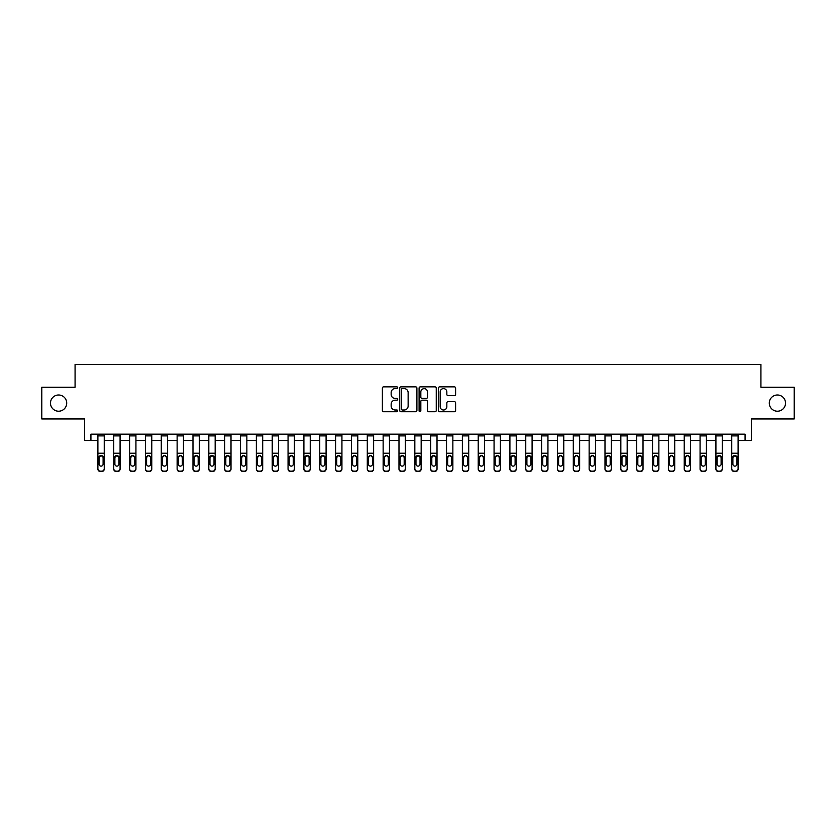 <?xml version="1.0" encoding="UTF-8"?>
<svg xmlns="http://www.w3.org/2000/svg" width="836" height="836" viewBox="0 0 836 836"><rect width="100%" height="100%" fill="white"/><g stroke="black" fill="none" stroke-linecap="round" stroke-linejoin="round"><path stroke-width="1.25" d="M397.717 387.726A0.867 0.867 0 0 0 396.849 386.859L383.62 386.859A1.244 1.244 0 0 0 382.376 388.103L382.376 410.497A1.244 1.244 0 0 0 383.62 411.74L396.849 411.74A0.867 0.867 0 0 0 397.717 410.873A0.867 0.867 0 0 0 396.849 410.006L395.135 410.006A3.981 3.981 0 0 1 391.154 406.024L391.154 404.154A3.981 3.981 0 0 1 395.135 400.172L396.849 400.172A0.867 0.867 0 0 0 397.717 399.305A0.867 0.867 0 0 0 396.849 398.427L395.135 398.427A3.981 3.981 0 0 1 391.154 394.446L391.154 392.586A3.981 3.981 0 0 1 395.135 388.604L396.849 388.604A0.867 0.867 0 0 0 397.717 387.726M769.287 403.109A8.109 8.109 0 0 0 777.407 411.218A8.109 8.109 0 0 0 785.516 403.109A8.109 8.109 0 0 0 777.407 394.989A8.109 8.109 0 0 0 769.287 403.109M50.484 403.109A8.109 8.109 0 0 0 58.593 411.218A8.109 8.109 0 0 0 66.713 403.109A8.109 8.109 0 0 0 58.593 394.989A8.109 8.109 0 0 0 50.484 403.109M454.366 395.627A1.244 1.244 0 0 0 455.61 394.383L455.61 388.103A1.244 1.244 0 0 0 454.366 386.859L439.684 386.859A1.244 1.244 0 0 0 438.44 388.103L438.44 410.497A1.244 1.244 0 0 0 439.684 411.74L454.366 411.74A1.244 1.244 0 0 0 455.61 410.497L455.61 402.91A1.244 1.244 0 0 0 454.366 401.667L448.086 401.667A1.244 1.244 0 0 0 446.842 402.91L446.842 406.672A3.334 3.334 0 0 1 443.508 410.006A3.334 3.334 0 0 1 440.185 406.672L440.185 391.927A3.334 3.334 0 0 1 443.508 388.604A3.334 3.334 0 0 1 446.842 391.927L446.842 394.383A1.244 1.244 0 0 0 448.086 395.627L454.366 395.627M90.925 440.499L90.925 434.166L745.075 434.166L745.075 440.499L751.418 440.499L751.418 418.951L794.2 418.951L794.2 387.256L760.927 387.256L760.927 364.433L75.073 364.433L75.073 387.256L41.8 387.256L41.8 418.951L84.582 418.951L84.582 440.499L97.896 440.499M416.913 388.103A1.244 1.244 0 0 0 415.67 386.859L400.987 386.859A1.244 1.244 0 0 0 399.744 388.103L399.744 410.497A1.244 1.244 0 0 0 400.987 411.74L415.67 411.74A1.244 1.244 0 0 0 416.913 410.497L416.913 388.103M420.33 386.859L435.013 386.859A1.244 1.244 0 0 1 436.256 388.103L436.256 410.497A1.244 1.244 0 0 1 435.013 411.74L428.732 411.74A1.244 1.244 0 0 1 427.489 410.497L427.489 401.416A1.244 1.244 0 0 0 426.245 400.172L422.075 400.172A1.244 1.244 0 0 0 420.832 401.416L420.832 410.873A0.867 0.867 0 0 1 419.965 411.74A0.867 0.867 0 0 1 419.087 410.873L419.087 388.103A1.244 1.244 0 0 1 420.33 386.859M104.239 440.499L113.748 440.499M120.081 440.499L129.59 440.499M135.934 440.499L145.433 440.499M151.776 440.499L161.285 440.499M167.618 440.499L177.127 440.499M183.471 440.499L192.98 440.499M199.313 440.499L208.822 440.499M215.165 440.499L224.675 440.499M231.008 440.499L240.517 440.499M246.86 440.499L256.359 440.499M262.703 440.499L272.212 440.499M278.545 440.499L288.054 440.499M294.397 440.499L303.907 440.499M310.24 440.499L319.749 440.499M326.092 440.499L335.602 440.499M341.934 440.499L351.444 440.499M357.787 440.499L367.286 440.499M373.629 440.499L383.139 440.499M389.471 440.499L398.981 440.499M405.324 440.499L414.834 440.499M421.166 440.499L430.676 440.499M437.019 440.499L446.529 440.499M452.861 440.499L462.371 440.499M468.714 440.499L478.213 440.499M484.556 440.499L494.066 440.499M500.398 440.499L509.908 440.499M516.251 440.499L525.76 440.499M532.093 440.499L541.603 440.499M547.946 440.499L557.455 440.499M563.788 440.499L573.297 440.499M579.641 440.499L589.14 440.499M595.483 440.499L604.992 440.499M611.325 440.499L620.834 440.499M627.178 440.499L636.687 440.499M643.02 440.499L652.529 440.499M658.872 440.499L668.382 440.499M674.715 440.499L684.224 440.499M690.567 440.499L700.066 440.499M706.41 440.499L715.919 440.499M722.252 440.499L731.761 440.499M738.104 440.499L745.075 440.499M402.356 388.604A0.867 0.867 0 0 0 401.479 389.471L401.479 409.128A0.867 0.867 0 0 0 402.356 410.006L404.154 410.006A3.981 3.981 0 0 0 408.135 406.024L408.135 392.586A3.981 3.981 0 0 0 404.154 388.604L402.356 388.604M427.489 391.99A3.334 3.334 0 0 0 424.155 388.656A3.334 3.334 0 0 0 420.832 391.99L420.832 397.184A1.244 1.244 0 0 0 422.075 398.427L426.245 398.427A1.244 1.244 0 0 0 427.489 397.184L427.489 391.99M97.896 434.166L97.896 468.651A2.539 2.518 -0 0 0 100.435 471.17L101.699 471.17A2.539 2.518 -0 0 0 104.239 468.651L104.239 469.048A2.539 2.518 180 0 1 101.699 471.567L101.699 471.17M104.239 456.905L104.239 469.048M103.1 464.523L103.1 464.126A2.027 2.017 180 0 1 101.062 466.133A2.027 2.017 180 0 1 99.035 464.126L99.035 457.449L99.035 464.126A2.027 2.017 180 0 0 101.062 466.133M102.117 455.704L101.062 455.401L103.1 457.292M100.007 455.704L99.035 457.449L101.062 455.401M104.239 434.166L104.239 468.651M100.435 471.17L101.699 471.567M100.435 471.567A2.539 2.518 180 0 1 97.896 469.048M103.1 457.449L103.1 464.126M113.748 434.166L113.748 468.651A2.539 2.518 -0 0 0 116.277 471.17L117.552 471.17A2.539 2.518 -0 0 0 120.081 468.651L120.081 469.048A2.539 2.518 180 0 1 117.552 471.567L117.552 471.17M120.081 456.905L120.081 469.048M118.942 464.523L118.942 464.126A2.027 2.017 180 0 1 116.915 466.133A2.027 2.017 180 0 1 114.887 464.126L114.887 457.449L114.887 464.126A2.027 2.017 180 0 0 116.915 466.133M117.97 455.704L116.915 455.401L118.942 457.292M115.859 455.704L114.887 457.449L116.915 455.401M129.59 434.166L129.59 468.651A2.539 2.518 -0 0 0 132.13 471.17L133.394 471.17A2.539 2.518 -0 0 0 135.934 468.651L135.934 469.048A2.539 2.518 180 0 1 133.394 471.567L133.394 471.17M135.934 456.905L135.934 469.048M134.784 464.523L134.784 464.126A2.027 2.017 180 0 1 132.757 466.133A2.027 2.017 180 0 1 130.729 464.126L130.729 457.449L130.729 464.126A2.027 2.017 180 0 0 132.757 466.133M133.812 455.704L132.757 455.401L134.784 457.292M131.701 455.704L130.729 457.449L132.757 455.401M145.433 434.166L145.433 468.651A2.539 2.518 -0 0 0 147.972 471.17L149.236 471.17A2.539 2.518 -0 0 0 151.776 468.651L151.776 469.048A2.539 2.518 180 0 1 149.236 471.567L149.236 471.17M151.776 456.905L151.776 469.048M150.637 464.523L150.637 464.126A2.027 2.017 180 0 1 148.609 466.133A2.027 2.017 180 0 1 146.582 464.126L146.582 457.449L146.582 464.126A2.027 2.017 180 0 0 148.609 466.133M149.665 455.704L148.609 455.401L150.637 457.292M147.544 455.704L146.582 457.449L148.609 455.401M120.081 434.166L120.081 468.651M116.277 471.17L117.552 471.567M116.277 471.567A2.539 2.518 180 0 1 113.748 469.048M118.942 457.449L118.942 464.126M135.934 434.166L135.934 468.651M132.13 471.17L133.394 471.567M132.13 471.567A2.539 2.518 180 0 1 129.59 469.048M134.784 457.449L134.784 464.126M151.776 434.166L151.776 468.651M147.972 471.17L149.236 471.567M147.972 471.567A2.539 2.518 180 0 1 145.433 469.048M150.637 457.449L150.637 464.126M161.285 434.166L161.285 468.651A2.539 2.518 -0 0 0 163.814 471.17L165.089 471.17A2.539 2.518 -0 0 0 167.618 468.651L167.618 469.048A2.539 2.518 180 0 1 165.089 471.567L165.089 471.17M167.618 456.905L167.618 469.048M166.479 464.523L166.479 464.126A2.027 2.017 180 0 1 164.452 466.133A2.027 2.017 180 0 1 162.424 464.126L162.424 457.449L162.424 464.126A2.027 2.017 180 0 0 164.452 466.133M165.507 455.704L164.452 455.401L166.479 457.292M163.396 455.704L162.424 457.449L164.452 455.401M167.618 434.166L167.618 468.651M163.814 471.17L165.089 471.567M163.814 471.567A2.539 2.518 180 0 1 161.285 469.048M166.479 457.449L166.479 464.126M177.127 434.166L177.127 468.651A2.539 2.518 -0 0 0 179.667 471.17L180.931 471.17A2.539 2.518 -0 0 0 183.471 468.651L183.471 469.048A2.539 2.518 180 0 1 180.931 471.567L180.931 471.17M183.471 456.905L183.471 469.048M182.332 464.523L182.332 464.126A2.027 2.017 180 0 1 180.304 466.133A2.027 2.017 180 0 1 178.267 464.126L178.267 457.449L178.267 464.126A2.027 2.017 180 0 0 180.304 466.133M181.36 455.704L180.304 455.401L182.332 457.292M179.238 455.704L178.267 457.449L180.304 455.401M192.98 434.166L192.98 468.651A2.539 2.518 -0 0 0 195.509 471.17L196.784 471.17A2.539 2.518 -0 0 0 199.313 468.651L199.313 469.048A2.539 2.518 180 0 1 196.784 471.567L196.784 471.17M199.313 456.905L199.313 469.048M198.174 464.523L198.174 464.126A2.027 2.017 180 0 1 196.146 466.133A2.027 2.017 180 0 1 194.119 464.126L194.119 457.449L194.119 464.126A2.027 2.017 180 0 0 196.146 466.133M197.202 455.704L196.146 455.401L198.174 457.292M195.091 455.704L194.119 457.449L196.146 455.401M208.822 434.166L208.822 468.651A2.539 2.518 -0 0 0 211.362 471.17L212.626 471.17A2.539 2.518 -0 0 0 215.165 468.651L215.165 469.048A2.539 2.518 180 0 1 212.626 471.567L212.626 471.17M215.165 456.905L215.165 469.048M214.026 464.523L214.026 464.126A2.027 2.017 180 0 1 211.989 466.133A2.027 2.017 180 0 1 209.961 464.126L209.961 457.449L209.961 464.126A2.027 2.017 180 0 0 211.989 466.133M213.044 455.704L211.989 455.401L214.026 457.292M210.933 455.704L209.961 457.449L211.989 455.401M224.675 434.166L224.675 468.651A2.539 2.518 -0 0 0 227.204 471.17L228.479 471.17A2.539 2.518 -0 0 0 231.008 468.651L231.008 469.048A2.539 2.518 180 0 1 228.479 471.567L228.479 471.17M231.008 456.905L231.008 469.048M229.869 464.523L229.869 464.126A2.027 2.017 180 0 1 227.841 466.133A2.027 2.017 180 0 1 225.814 464.126L225.814 457.449L225.814 464.126A2.027 2.017 180 0 0 227.841 466.133M228.897 455.704L227.841 455.401L229.869 457.292M226.786 455.704L225.814 457.449L227.841 455.401M240.517 434.166L240.517 468.651A2.539 2.518 -0 0 0 243.057 471.17L244.321 471.17A2.539 2.518 -0 0 0 246.86 468.651L246.86 469.048A2.539 2.518 180 0 1 244.321 471.567L244.321 471.17M246.86 456.905L246.86 469.048M245.711 464.523L245.711 464.126A2.027 2.017 180 0 1 243.684 466.133A2.027 2.017 180 0 1 241.656 464.126L241.656 457.449L241.656 464.126A2.027 2.017 180 0 0 243.684 466.133M244.739 455.704L243.684 455.401L245.711 457.292M242.628 455.704L241.656 457.449L243.684 455.401M183.471 434.166L183.471 468.651M179.667 471.17L180.931 471.567M179.667 471.567A2.539 2.518 180 0 1 177.127 469.048M182.332 457.449L182.332 464.126M199.313 434.166L199.313 468.651M195.509 471.17L196.784 471.567M195.509 471.567A2.539 2.518 180 0 1 192.98 469.048M198.174 457.449L198.174 464.126M215.165 434.166L215.165 468.651M211.362 471.17L212.626 471.567M211.362 471.567A2.539 2.518 180 0 1 208.822 469.048M214.026 457.449L214.026 464.126M231.008 434.166L231.008 468.651M227.204 471.17L228.479 471.567M227.204 471.567A2.539 2.518 180 0 1 224.675 469.048M229.869 457.449L229.869 464.126M246.86 434.166L246.86 468.651M243.057 471.17L244.321 471.567M243.057 471.567A2.539 2.518 180 0 1 240.517 469.048M245.711 457.449L245.711 464.126M256.359 434.166L256.359 468.651A2.539 2.518 -0 0 0 258.899 471.17L260.163 471.17A2.539 2.518 -0 0 0 262.703 468.651L262.703 469.048A2.539 2.518 180 0 1 260.163 471.567L260.163 471.17M262.703 456.905L262.703 469.048M261.563 464.523L261.563 464.126A2.027 2.017 180 0 1 259.536 466.133A2.027 2.017 180 0 1 257.509 464.126L257.509 457.449L257.509 464.126A2.027 2.017 180 0 0 259.536 466.133M260.592 455.704L259.536 455.401L261.563 457.292M258.47 455.704L257.509 457.449L259.536 455.401M262.703 434.166L262.703 468.651M258.899 471.17L260.163 471.567M258.899 471.567A2.539 2.518 180 0 1 256.359 469.048M261.563 457.449L261.563 464.126M272.212 434.166L272.212 468.651A2.539 2.518 -0 0 0 274.741 471.17L276.016 471.17A2.539 2.518 -0 0 0 278.545 468.651L278.545 469.048A2.539 2.518 180 0 1 276.016 471.567L276.016 471.17M278.545 456.905L278.545 469.048M277.406 464.523L277.406 464.126A2.027 2.017 180 0 1 275.378 466.133A2.027 2.017 180 0 1 273.351 464.126L273.351 457.449L273.351 464.126A2.027 2.017 180 0 0 275.378 466.133M276.434 455.704L275.378 455.401L277.406 457.292M274.323 455.704L273.351 457.449L275.378 455.401M278.545 434.166L278.545 468.651M274.741 471.17L276.016 471.567M274.741 471.567A2.539 2.518 180 0 1 272.212 469.048M277.406 457.449L277.406 464.126M288.054 434.166L288.054 468.651A2.539 2.518 -0 0 0 290.594 471.17L291.858 471.17A2.539 2.518 -0 0 0 294.397 468.651L294.397 469.048A2.539 2.518 180 0 1 291.858 471.567L291.858 471.17M294.397 456.905L294.397 469.048M293.258 464.523L293.258 464.126A2.027 2.017 180 0 1 291.231 466.133A2.027 2.017 180 0 1 289.193 464.126L289.193 457.449L289.193 464.126A2.027 2.017 180 0 0 291.231 466.133M292.286 455.704L291.231 455.401L293.258 457.292M290.165 455.704L289.193 457.449L291.231 455.401M294.397 434.166L294.397 468.651M290.594 471.17L291.858 471.567M290.594 471.567A2.539 2.518 180 0 1 288.054 469.048M293.258 457.449L293.258 464.126M303.907 434.166L303.907 468.651A2.539 2.518 -0 0 0 306.436 471.17L307.711 471.17A2.539 2.518 -0 0 0 310.24 468.651L310.24 469.048A2.539 2.518 180 0 1 307.711 471.567L307.711 471.17M310.24 456.905L310.24 469.048M309.101 464.523L309.101 464.126A2.027 2.017 180 0 1 307.073 466.133A2.027 2.017 180 0 1 305.046 464.126L305.046 457.449L305.046 464.126A2.027 2.017 180 0 0 307.073 466.133M308.129 455.704L307.073 455.401L309.101 457.292M306.018 455.704L305.046 457.449L307.073 455.401M310.24 434.166L310.24 468.651M306.436 471.17L307.711 471.567M306.436 471.567A2.539 2.518 180 0 1 303.907 469.048M309.101 457.449L309.101 464.126M319.749 434.166L319.749 468.651A2.539 2.518 -0 0 0 322.288 471.17L323.553 471.17A2.539 2.518 -0 0 0 326.092 468.651L326.092 469.048A2.539 2.518 180 0 1 323.553 471.567L323.553 471.17M326.092 456.905L326.092 469.048M324.953 464.523L324.953 464.126A2.027 2.017 180 0 1 322.915 466.133A2.027 2.017 180 0 1 320.888 464.126L320.888 457.449L320.888 464.126A2.027 2.017 180 0 0 322.915 466.133M323.971 455.704L322.915 455.401L324.953 457.292M321.86 455.704L320.888 457.449L322.915 455.401M326.092 434.166L326.092 468.651M322.288 471.17L323.553 471.567M322.288 471.567A2.539 2.518 180 0 1 319.749 469.048M324.953 457.449L324.953 464.126M335.602 434.166L335.602 468.651A2.539 2.518 -0 0 0 338.131 471.17L339.406 471.17A2.539 2.518 -0 0 0 341.934 468.651L341.934 469.048A2.539 2.518 180 0 1 339.406 471.567L339.406 471.17M341.934 456.905L341.934 469.048M340.795 464.523L340.795 464.126A2.027 2.017 180 0 1 338.768 466.133A2.027 2.017 180 0 1 336.741 464.126L336.741 457.449L336.741 464.126A2.027 2.017 180 0 0 338.768 466.133M339.824 455.704L338.768 455.401L340.795 457.292M337.713 455.704L336.741 457.449L338.768 455.401M341.934 434.166L341.934 468.651M338.131 471.17L339.406 471.567M338.131 471.567A2.539 2.518 180 0 1 335.602 469.048M340.795 457.449L340.795 464.126M351.444 434.166L351.444 468.651A2.539 2.518 -0 0 0 353.983 471.17L355.248 471.17A2.539 2.518 -0 0 0 357.787 468.651L357.787 469.048A2.539 2.518 180 0 1 355.248 471.567L355.248 471.17M357.787 456.905L357.787 469.048M356.638 464.523L356.638 464.126A2.027 2.017 180 0 1 354.61 466.133A2.027 2.017 180 0 1 352.583 464.126L352.583 457.449L352.583 464.126A2.027 2.017 180 0 0 354.61 466.133M355.666 455.704L354.61 455.401L356.638 457.292M353.555 455.704L352.583 457.449L354.61 455.401M367.286 434.166L367.286 468.651A2.539 2.518 -0 0 0 369.825 471.17L371.09 471.17A2.539 2.518 -0 0 0 373.629 468.651L373.629 469.048A2.539 2.518 180 0 1 371.09 471.567L371.09 471.17M373.629 456.905L373.629 469.048M372.49 464.523L372.49 464.126A2.027 2.017 180 0 1 370.463 466.133A2.027 2.017 180 0 1 368.436 464.126L368.436 457.449L368.436 464.126A2.027 2.017 180 0 0 370.463 466.133M371.518 455.704L370.463 455.401L372.49 457.292M369.397 455.704L368.436 457.449L370.463 455.401M383.139 434.166L383.139 468.651A2.539 2.518 -0 0 0 385.668 471.17L386.943 471.17A2.539 2.518 -0 0 0 389.471 468.651L389.471 469.048A2.539 2.518 180 0 1 386.943 471.567L386.943 471.17M389.471 456.905L389.471 469.048M388.332 464.523L388.332 464.126A2.027 2.017 180 0 1 386.305 466.133A2.027 2.017 180 0 1 384.278 464.126L384.278 457.449L384.278 464.126A2.027 2.017 180 0 0 386.305 466.133M387.361 455.704L386.305 455.401L388.332 457.292M385.25 455.704L384.278 457.449L386.305 455.401M398.981 434.166L398.981 468.651A2.539 2.518 -0 0 0 401.52 471.17L402.785 471.17A2.539 2.518 -0 0 0 405.324 468.651L405.324 469.048A2.539 2.518 180 0 1 402.785 471.567L402.785 471.17M405.324 456.905L405.324 469.048M404.185 464.523L404.185 464.126A2.027 2.017 180 0 1 402.158 466.133A2.027 2.017 180 0 1 400.12 464.126L400.12 457.449L400.12 464.126A2.027 2.017 180 0 0 402.158 466.133M403.213 455.704L402.158 455.401L404.185 457.292M401.092 455.704L400.12 457.449L402.158 455.401M414.834 434.166L414.834 468.651A2.539 2.518 -0 0 0 417.363 471.17L418.637 471.17A2.539 2.518 -0 0 0 421.166 468.651L421.166 469.048A2.539 2.518 180 0 1 418.637 471.567L418.637 471.17M421.166 456.905L421.166 469.048M420.027 464.523L420.027 464.126A2.027 2.017 180 0 1 418 466.133A2.027 2.017 180 0 1 415.973 464.126L415.973 457.449L415.973 464.126A2.027 2.017 180 0 0 418 466.133M419.055 455.704L418 455.401L420.027 457.292M416.945 455.704L415.973 457.449L418 455.401M430.676 434.166L430.676 468.651A2.539 2.518 -0 0 0 433.215 471.17L434.48 471.17A2.539 2.518 -0 0 0 437.019 468.651L437.019 469.048A2.539 2.518 180 0 1 434.48 471.567L434.48 471.17M437.019 456.905L437.019 469.048M435.88 464.523L435.88 464.126A2.027 2.017 180 0 1 433.842 466.133A2.027 2.017 180 0 1 431.815 464.126L431.815 457.449L431.815 464.126A2.027 2.017 180 0 0 433.842 466.133M434.898 455.704L433.842 455.401L435.88 457.292M432.787 455.704L431.815 457.449L433.842 455.401M446.529 434.166L446.529 468.651A2.539 2.518 -0 0 0 449.057 471.17L450.332 471.17A2.539 2.518 -0 0 0 452.861 468.651L452.861 469.048A2.539 2.518 180 0 1 450.332 471.567L450.332 471.17M452.861 456.905L452.861 469.048M451.722 464.523L451.722 464.126A2.027 2.017 180 0 1 449.695 466.133A2.027 2.017 180 0 1 447.668 464.126L447.668 457.449L447.668 464.126A2.027 2.017 180 0 0 449.695 466.133M450.75 455.704L449.695 455.401L451.722 457.292M448.639 455.704L447.668 457.449L449.695 455.401M462.371 434.166L462.371 468.651A2.539 2.518 -0 0 0 464.91 471.17L466.174 471.17A2.539 2.518 -0 0 0 468.714 468.651L468.714 469.048A2.539 2.518 180 0 1 466.174 471.567L466.174 471.17M468.714 456.905L468.714 469.048M467.564 464.523L467.564 464.126A2.027 2.017 180 0 1 465.537 466.133A2.027 2.017 180 0 1 463.51 464.126L463.51 457.449L463.51 464.126A2.027 2.017 180 0 0 465.537 466.133M466.592 455.704L465.537 455.401L467.564 457.292M464.482 455.704L463.51 457.449L465.537 455.401M478.213 434.166L478.213 468.651A2.539 2.518 -0 0 0 480.752 471.17L482.017 471.17A2.539 2.518 -0 0 0 484.556 468.651L484.556 469.048A2.539 2.518 180 0 1 482.017 471.567L482.017 471.17M484.556 456.905L484.556 469.048M483.417 464.523L483.417 464.126A2.027 2.017 180 0 1 481.39 466.133A2.027 2.017 180 0 1 479.362 464.126L479.362 457.449L479.362 464.126A2.027 2.017 180 0 0 481.39 466.133M482.445 455.704L481.39 455.401L483.417 457.292M480.324 455.704L479.362 457.449L481.39 455.401M494.066 434.166L494.066 468.651A2.539 2.518 -0 0 0 496.594 471.17L497.869 471.17A2.539 2.518 -0 0 0 500.398 468.651L500.398 469.048A2.539 2.518 180 0 1 497.869 471.567L497.869 471.17M500.398 456.905L500.398 469.048M499.259 464.523L499.259 464.126A2.027 2.017 180 0 1 497.232 466.133A2.027 2.017 180 0 1 495.205 464.126L495.205 457.449L495.205 464.126A2.027 2.017 180 0 0 497.232 466.133M498.287 455.704L497.232 455.401L499.259 457.292M496.176 455.704L495.205 457.449L497.232 455.401M509.908 434.166L509.908 468.651A2.539 2.518 -0 0 0 512.447 471.17L513.712 471.17A2.539 2.518 -0 0 0 516.251 468.651L516.251 469.048A2.539 2.518 180 0 1 513.712 471.567L513.712 471.17M516.251 456.905L516.251 469.048M515.112 464.523L515.112 464.126A2.027 2.017 180 0 1 513.085 466.133A2.027 2.017 180 0 1 511.047 464.126L511.047 457.449L511.047 464.126A2.027 2.017 180 0 0 513.085 466.133M514.14 455.704L513.085 455.401L515.112 457.292M512.019 455.704L511.047 457.449L513.085 455.401M525.76 434.166L525.76 468.651A2.539 2.518 -0 0 0 528.289 471.17L529.564 471.17A2.539 2.518 -0 0 0 532.093 468.651L532.093 469.048A2.539 2.518 180 0 1 529.564 471.567L529.564 471.17M532.093 456.905L532.093 469.048M530.954 464.523L530.954 464.126A2.027 2.017 180 0 1 528.927 466.133A2.027 2.017 180 0 1 526.899 464.126L526.899 457.449L526.899 464.126A2.027 2.017 180 0 0 528.927 466.133M529.982 455.704L528.927 455.401L530.954 457.292M527.871 455.704L526.899 457.449L528.927 455.401M541.603 434.166L541.603 468.651A2.539 2.518 -0 0 0 544.142 471.17L545.406 471.17A2.539 2.518 -0 0 0 547.946 468.651L547.946 469.048A2.539 2.518 180 0 1 545.406 471.567L545.406 471.17M547.946 456.905L547.946 469.048M546.807 464.523L546.807 464.126A2.027 2.017 180 0 1 544.769 466.133A2.027 2.017 180 0 1 542.742 464.126L542.742 457.449L542.742 464.126A2.027 2.017 180 0 0 544.769 466.133M545.824 455.704L544.769 455.401L546.807 457.292M543.713 455.704L542.742 457.449L544.769 455.401M557.455 434.166L557.455 468.651A2.539 2.518 -0 0 0 559.984 471.17L561.259 471.17A2.539 2.518 -0 0 0 563.788 468.651L563.788 469.048A2.539 2.518 180 0 1 561.259 471.567L561.259 471.17M563.788 456.905L563.788 469.048M562.649 464.523L562.649 464.126A2.027 2.017 180 0 1 560.622 466.133A2.027 2.017 180 0 1 558.594 464.126L558.594 457.449L558.594 464.126A2.027 2.017 180 0 0 560.622 466.133M561.677 455.704L560.622 455.401L562.649 457.292M559.566 455.704L558.594 457.449L560.622 455.401M573.297 434.166L573.297 468.651A2.539 2.518 -0 0 0 575.837 471.17L577.101 471.17A2.539 2.518 -0 0 0 579.641 468.651L579.641 469.048A2.539 2.518 180 0 1 577.101 471.567L577.101 471.17M579.641 456.905L579.641 469.048M578.491 464.523L578.491 464.126A2.027 2.017 180 0 1 576.464 466.133A2.027 2.017 180 0 1 574.437 464.126L574.437 457.449L574.437 464.126A2.027 2.017 180 0 0 576.464 466.133M577.519 455.704L576.464 455.401L578.491 457.292M575.408 455.704L574.437 457.449L576.464 455.401M589.14 434.166L589.14 468.651A2.539 2.518 -0 0 0 591.679 471.17L592.943 471.17A2.539 2.518 -0 0 0 595.483 468.651L595.483 469.048A2.539 2.518 180 0 1 592.943 471.567L592.943 471.17M595.483 456.905L595.483 469.048M594.344 464.523L594.344 464.126A2.027 2.017 180 0 1 592.316 466.133A2.027 2.017 180 0 1 590.289 464.126L590.289 457.449L590.289 464.126A2.027 2.017 180 0 0 592.316 466.133M593.372 455.704L592.316 455.401L594.344 457.292M591.251 455.704L590.289 457.449L592.316 455.401M604.992 434.166L604.992 468.651A2.539 2.518 -0 0 0 607.521 471.17L608.796 471.17A2.539 2.518 -0 0 0 611.325 468.651L611.325 469.048A2.539 2.518 180 0 1 608.796 471.567L608.796 471.17M611.325 456.905L611.325 469.048M610.186 464.523L610.186 464.126A2.027 2.017 180 0 1 608.159 466.133A2.027 2.017 180 0 1 606.131 464.126L606.131 457.449L606.131 464.126A2.027 2.017 180 0 0 608.159 466.133M609.214 455.704L608.159 455.401L610.186 457.292M607.103 455.704L606.131 457.449L608.159 455.401M620.834 434.166L620.834 468.651A2.539 2.518 -0 0 0 623.374 471.17L624.638 471.17A2.539 2.518 -0 0 0 627.178 468.651L627.178 469.048A2.539 2.518 180 0 1 624.638 471.567L624.638 471.17M627.178 456.905L627.178 469.048M626.039 464.523L626.039 464.126A2.027 2.017 180 0 1 624.011 466.133A2.027 2.017 180 0 1 621.974 464.126L621.974 457.449L621.974 464.126A2.027 2.017 180 0 0 624.011 466.133M625.067 455.704L624.011 455.401L626.039 457.292M622.945 455.704L621.974 457.449L624.011 455.401M357.787 434.166L357.787 468.651M353.983 471.17L355.248 471.567M353.983 471.567A2.539 2.518 180 0 1 351.444 469.048M356.638 457.449L356.638 464.126M373.629 434.166L373.629 468.651M369.825 471.17L371.09 471.567M369.825 471.567A2.539 2.518 180 0 1 367.286 469.048M372.49 457.449L372.49 464.126M389.471 434.166L389.471 468.651M385.668 471.17L386.943 471.567M385.668 471.567A2.539 2.518 180 0 1 383.139 469.048M388.332 457.449L388.332 464.126M405.324 434.166L405.324 468.651M401.52 471.17L402.785 471.567M401.52 471.567A2.539 2.518 180 0 1 398.981 469.048M404.185 457.449L404.185 464.126M421.166 434.166L421.166 468.651M417.363 471.17L418.637 471.567M417.363 471.567A2.539 2.518 180 0 1 414.834 469.048M420.027 457.449L420.027 464.126M437.019 434.166L437.019 468.651M433.215 471.17L434.48 471.567M433.215 471.567A2.539 2.518 180 0 1 430.676 469.048M435.88 457.449L435.88 464.126M452.861 434.166L452.861 468.651M449.057 471.17L450.332 471.567M449.057 471.567A2.539 2.518 180 0 1 446.529 469.048M451.722 457.449L451.722 464.126M468.714 434.166L468.714 468.651M464.91 471.17L466.174 471.567M464.91 471.567A2.539 2.518 180 0 1 462.371 469.048M467.564 457.449L467.564 464.126M484.556 434.166L484.556 468.651M480.752 471.17L482.017 471.567M480.752 471.567A2.539 2.518 180 0 1 478.213 469.048M483.417 457.449L483.417 464.126M500.398 434.166L500.398 468.651M496.594 471.17L497.869 471.567M496.594 471.567A2.539 2.518 180 0 1 494.066 469.048M499.259 457.449L499.259 464.126M516.251 434.166L516.251 468.651M512.447 471.17L513.712 471.567M512.447 471.567A2.539 2.518 180 0 1 509.908 469.048M515.112 457.449L515.112 464.126M532.093 434.166L532.093 468.651M528.289 471.17L529.564 471.567M528.289 471.567A2.539 2.518 180 0 1 525.76 469.048M530.954 457.449L530.954 464.126M547.946 434.166L547.946 468.651M544.142 471.17L545.406 471.567M544.142 471.567A2.539 2.518 180 0 1 541.603 469.048M546.807 457.449L546.807 464.126M563.788 434.166L563.788 468.651M559.984 471.17L561.259 471.567M559.984 471.567A2.539 2.518 180 0 1 557.455 469.048M562.649 457.449L562.649 464.126M579.641 434.166L579.641 468.651M575.837 471.17L577.101 471.567M575.837 471.567A2.539 2.518 180 0 1 573.297 469.048M578.491 457.449L578.491 464.126M595.483 434.166L595.483 468.651M591.679 471.17L592.943 471.567M591.679 471.567A2.539 2.518 180 0 1 589.14 469.048M594.344 457.449L594.344 464.126M611.325 434.166L611.325 468.651M607.521 471.17L608.796 471.567M607.521 471.567A2.539 2.518 180 0 1 604.992 469.048M610.186 457.449L610.186 464.126M627.178 434.166L627.178 468.651M623.374 471.17L624.638 471.567M623.374 471.567A2.539 2.518 180 0 1 620.834 469.048M626.039 457.449L626.039 464.126M636.687 434.166L636.687 468.651A2.539 2.518 -0 0 0 639.216 471.17L640.491 471.17A2.539 2.518 -0 0 0 643.02 468.651L643.02 469.048A2.539 2.518 180 0 1 640.491 471.567L640.491 471.17M643.02 456.905L643.02 469.048M641.881 464.523L641.881 464.126A2.027 2.017 180 0 1 639.853 466.133A2.027 2.017 180 0 1 637.826 464.126L637.826 457.449L637.826 464.126A2.027 2.017 180 0 0 639.853 466.133M640.909 455.704L639.853 455.401L641.881 457.292M638.798 455.704L637.826 457.449L639.853 455.401M643.02 434.166L643.02 468.651M639.216 471.17L640.491 471.567M639.216 471.567A2.539 2.518 180 0 1 636.687 469.048M641.881 457.449L641.881 464.126M652.529 434.166L652.529 468.651A2.539 2.518 -0 0 0 655.069 471.17L656.333 471.17A2.539 2.518 -0 0 0 658.872 468.651L658.872 469.048A2.539 2.518 180 0 1 656.333 471.567L656.333 471.17M658.872 456.905L658.872 469.048M657.733 464.523L657.733 464.126A2.027 2.017 180 0 1 655.696 466.133A2.027 2.017 180 0 1 653.668 464.126L653.668 457.449L653.668 464.126A2.027 2.017 180 0 0 655.696 466.133M656.751 455.704L655.696 455.401L657.733 457.292M654.64 455.704L653.668 457.449L655.696 455.401M658.872 434.166L658.872 468.651M655.069 471.17L656.333 471.567M655.069 471.567A2.539 2.518 180 0 1 652.529 469.048M657.733 457.449L657.733 464.126M668.382 434.166L668.382 468.651A2.539 2.518 -0 0 0 670.911 471.17L672.186 471.17A2.539 2.518 -0 0 0 674.715 468.651L674.715 469.048A2.539 2.518 180 0 1 672.186 471.567L672.186 471.17M674.715 456.905L674.715 469.048M673.576 464.523L673.576 464.126A2.027 2.017 180 0 1 671.548 466.133A2.027 2.017 180 0 1 669.521 464.126L669.521 457.449L669.521 464.126A2.027 2.017 180 0 0 671.548 466.133M672.604 455.704L671.548 455.401L673.576 457.292M670.493 455.704L669.521 457.449L671.548 455.401M674.715 434.166L674.715 468.651M670.911 471.17L672.186 471.567M670.911 471.567A2.539 2.518 180 0 1 668.382 469.048M673.576 457.449L673.576 464.126M684.224 434.166L684.224 468.651A2.539 2.518 -0 0 0 686.764 471.17L688.028 471.17A2.539 2.518 -0 0 0 690.567 468.651L690.567 469.048A2.539 2.518 180 0 1 688.028 471.567L688.028 471.17M690.567 456.905L690.567 469.048M689.418 464.523L689.418 464.126A2.027 2.017 180 0 1 687.391 466.133A2.027 2.017 180 0 1 685.363 464.126L685.363 457.449L685.363 464.126A2.027 2.017 180 0 0 687.391 466.133M688.446 455.704L687.391 455.401L689.418 457.292M686.335 455.704L685.363 457.449L687.391 455.401M690.567 434.166L690.567 468.651M686.764 471.17L688.028 471.567M686.764 471.567A2.539 2.518 180 0 1 684.224 469.048M689.418 457.449L689.418 464.126M700.066 434.166L700.066 468.651A2.539 2.518 -0 0 0 702.606 471.17L703.87 471.17A2.539 2.518 -0 0 0 706.41 468.651L706.41 469.048A2.539 2.518 180 0 1 703.87 471.567L703.87 471.17M706.41 456.905L706.41 469.048M705.27 464.523L705.27 464.126A2.027 2.017 180 0 1 703.243 466.133A2.027 2.017 180 0 1 701.216 464.126L701.216 457.449L701.216 464.126A2.027 2.017 180 0 0 703.243 466.133M704.299 455.704L703.243 455.401L705.27 457.292M702.177 455.704L701.216 457.449L703.243 455.401M706.41 434.166L706.41 468.651M702.606 471.17L703.87 471.567M702.606 471.567A2.539 2.518 180 0 1 700.066 469.048M705.27 457.449L705.27 464.126M715.919 434.166L715.919 468.651A2.539 2.518 -0 0 0 718.448 471.17L719.723 471.17A2.539 2.518 -0 0 0 722.252 468.651L722.252 469.048A2.539 2.518 180 0 1 719.723 471.567L719.723 471.17M722.252 456.905L722.252 469.048M721.113 464.523L721.113 464.126A2.027 2.017 180 0 1 719.085 466.133A2.027 2.017 180 0 1 717.058 464.126L717.058 457.449L717.058 464.126A2.027 2.017 180 0 0 719.085 466.133M720.141 455.704L719.085 455.401L721.113 457.292M718.03 455.704L717.058 457.449L719.085 455.401M722.252 434.166L722.252 468.651M718.448 471.17L719.723 471.567M718.448 471.567A2.539 2.518 180 0 1 715.919 469.048M721.113 457.449L721.113 464.126M731.761 434.166L731.761 468.651A2.539 2.518 -0 0 0 734.301 471.17L735.565 471.17A2.539 2.518 -0 0 0 738.104 468.651L738.104 469.048A2.539 2.518 180 0 1 735.565 471.567L735.565 471.17M738.104 456.905L738.104 469.048M736.965 464.523L736.965 464.126A2.027 2.017 180 0 1 734.938 466.133A2.027 2.017 180 0 1 732.9 464.126L732.9 457.449L732.9 464.126A2.027 2.017 180 0 0 734.938 466.133M735.993 455.704L734.938 455.401L736.965 457.292M733.872 455.704L732.9 457.449L734.938 455.401M738.104 434.166L738.104 468.651M734.301 471.17L735.565 471.567M734.301 471.567A2.539 2.518 180 0 1 731.761 469.048M736.965 457.449L736.965 464.126M102.87 456.508L104.239 456.508M97.896 456.508L99.265 456.508M97.896 453.227L104.239 453.227M97.896 435.901L104.239 435.901M118.712 456.508L120.081 456.508M113.748 456.508L115.107 456.508M113.748 453.227L120.081 453.227M113.748 435.901L120.081 435.901M134.565 456.508L135.934 456.508M129.59 456.508L130.959 456.508M129.59 453.227L135.934 453.227M129.59 435.901L135.934 435.901M150.407 456.508L151.776 456.508M145.433 456.508L146.802 456.508M145.433 453.227L151.776 453.227M145.433 435.901L151.776 435.901M166.259 456.508L167.618 456.508M161.285 456.508L162.654 456.508M161.285 453.227L167.618 453.227M161.285 435.901L167.618 435.901M182.102 456.508L183.471 456.508M177.127 456.508L178.496 456.508M177.127 453.227L183.471 453.227M177.127 435.901L183.471 435.901M197.954 456.508L199.313 456.508M192.98 456.508L194.339 456.508M192.98 453.227L199.313 453.227M192.98 435.901L199.313 435.901M213.797 456.508L215.165 456.508M208.822 456.508L210.191 456.508M208.822 453.227L215.165 453.227M208.822 435.901L215.165 435.901M229.639 456.508L231.008 456.508M224.675 456.508L226.034 456.508M224.675 453.227L231.008 453.227M224.675 435.901L231.008 435.901M245.491 456.508L246.86 456.508M240.517 456.508L241.886 456.508M240.517 453.227L246.86 453.227M240.517 435.901L246.86 435.901M261.334 456.508L262.703 456.508M256.359 456.508L257.728 456.508M256.359 453.227L262.703 453.227M256.359 435.901L262.703 435.901M277.186 456.508L278.545 456.508M272.212 456.508L273.581 456.508M272.212 453.227L278.545 453.227M272.212 435.901L278.545 435.901M293.028 456.508L294.397 456.508M288.054 456.508L289.423 456.508M288.054 453.227L294.397 453.227M288.054 435.901L294.397 435.901M308.881 456.508L310.24 456.508M303.907 456.508L305.265 456.508M303.907 453.227L310.24 453.227M303.907 435.901L310.24 435.901M324.723 456.508L326.092 456.508M319.749 456.508L321.118 456.508M319.749 453.227L326.092 453.227M319.749 435.901L326.092 435.901M340.565 456.508L341.934 456.508M335.602 456.508L336.96 456.508M335.602 453.227L341.934 453.227M335.602 435.901L341.934 435.901M356.418 456.508L357.787 456.508M351.444 456.508L352.813 456.508M351.444 453.227L357.787 453.227M351.444 435.901L357.787 435.901M372.26 456.508L373.629 456.508M367.286 456.508L368.655 456.508M367.286 453.227L373.629 453.227M367.286 435.901L373.629 435.901M388.113 456.508L389.471 456.508M383.139 456.508L384.508 456.508M383.139 453.227L389.471 453.227M383.139 435.901L389.471 435.901M403.955 456.508L405.324 456.508M398.981 456.508L400.35 456.508M398.981 453.227L405.324 453.227M398.981 435.901L405.324 435.901M419.808 456.508L421.166 456.508M414.834 456.508L416.192 456.508M414.834 453.227L421.166 453.227M414.834 435.901L421.166 435.901M435.65 456.508L437.019 456.508M430.676 456.508L432.045 456.508M430.676 453.227L437.019 453.227M430.676 435.901L437.019 435.901M451.492 456.508L452.861 456.508M446.529 456.508L447.887 456.508M446.529 453.227L452.861 453.227M446.529 435.901L452.861 435.901M467.345 456.508L468.714 456.508M462.371 456.508L463.74 456.508M462.371 453.227L468.714 453.227M462.371 435.901L468.714 435.901M483.187 456.508L484.556 456.508M478.213 456.508L479.582 456.508M478.213 453.227L484.556 453.227M478.213 435.901L484.556 435.901M499.04 456.508L500.398 456.508M494.066 456.508L495.435 456.508M494.066 453.227L500.398 453.227M494.066 435.901L500.398 435.901M514.882 456.508L516.251 456.508M509.908 456.508L511.277 456.508M509.908 453.227L516.251 453.227M509.908 435.901L516.251 435.901M530.735 456.508L532.093 456.508M525.76 456.508L527.119 456.508M525.76 453.227L532.093 453.227M525.76 435.901L532.093 435.901M546.577 456.508L547.946 456.508M541.603 456.508L542.972 456.508M541.603 453.227L547.946 453.227M541.603 435.901L547.946 435.901M562.419 456.508L563.788 456.508M557.455 456.508L558.814 456.508M557.455 453.227L563.788 453.227M557.455 435.901L563.788 435.901M578.272 456.508L579.641 456.508M573.297 456.508L574.666 456.508M573.297 453.227L579.641 453.227M573.297 435.901L579.641 435.901M594.114 456.508L595.483 456.508M589.14 456.508L590.509 456.508M589.14 453.227L595.483 453.227M589.14 435.901L595.483 435.901M609.966 456.508L611.325 456.508M604.992 456.508L606.361 456.508M604.992 453.227L611.325 453.227M604.992 435.901L611.325 435.901M625.809 456.508L627.178 456.508M620.834 456.508L622.203 456.508M620.834 453.227L627.178 453.227M620.834 435.901L627.178 435.901M641.661 456.508L643.02 456.508M636.687 456.508L638.046 456.508M636.687 453.227L643.02 453.227M636.687 435.901L643.02 435.901M657.504 456.508L658.872 456.508M652.529 456.508L653.898 456.508M652.529 453.227L658.872 453.227M652.529 435.901L658.872 435.901M673.346 456.508L674.715 456.508M668.382 456.508L669.74 456.508M668.382 453.227L674.715 453.227M668.382 435.901L674.715 435.901M689.198 456.508L690.567 456.508M684.224 456.508L685.593 456.508M684.224 453.227L690.567 453.227M684.224 435.901L690.567 435.901M705.041 456.508L706.41 456.508M700.066 456.508L701.435 456.508M700.066 453.227L706.41 453.227M700.066 435.901L706.41 435.901M720.893 456.508L722.252 456.508M715.919 456.508L717.288 456.508M715.919 453.227L722.252 453.227M715.919 435.901L722.252 435.901M736.735 456.508L738.104 456.508M731.761 456.508L733.13 456.508M731.761 453.227L738.104 453.227M731.761 435.901L738.104 435.901"/></g></svg>

